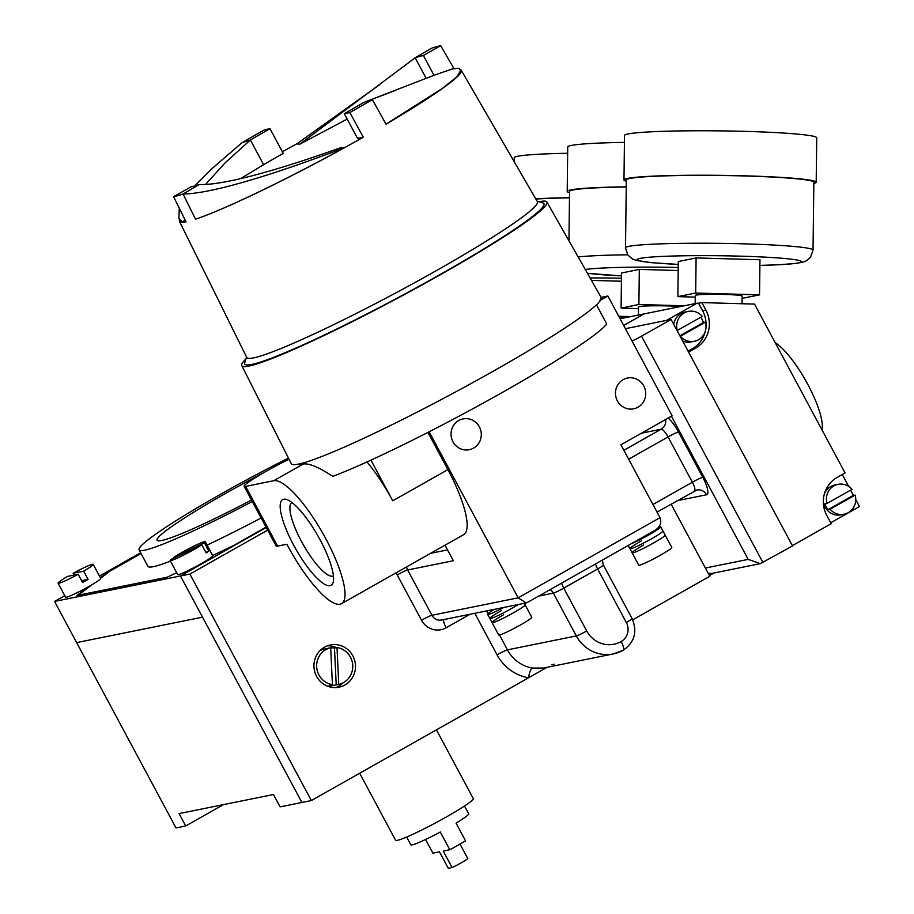 <?xml version="1.0" encoding="UTF-8"?>
<svg xmlns="http://www.w3.org/2000/svg" width="914" height="914" viewBox="0 0 914 914"><rect width="100%" height="100%" fill="white"/><g stroke="black" fill="none" stroke-linecap="round" stroke-linejoin="round"><path stroke-width="1.37" d="M464.495 806.011L468.665 813.78A32.824 2.685 151.8 0 1 456.063 823.126L465.557 840.834A32.824 2.685 151.8 0 1 458.04 845.21A32.824 2.685 151.8 0 1 449.802 849.734L440.297 832.026A32.824 2.685 151.8 0 1 410.809 844.799L406.65 837.03M460.028 844.079L467.831 858.634A11.722 0.96 151.8 0 1 452.076 867.535L448.294 868.3L439.463 851.825L432.905 853.15L425.57 839.475M436.435 729.863L473.281 798.573A44.066 3.61 151.8 0 1 446.272 817.013A44.066 3.61 151.8 0 1 395.591 840.229L359.682 773.244M547.075 667.323L311.343 800.561L280.118 806.879L273.492 794.517L179.064 813.609L185.691 825.959L176.002 827.924L76.639 642.611L202.531 617.156L301.894 802.469L180.446 575.98L266.225 527.492L180.446 575.98L202.531 617.156L76.639 642.611L54.554 601.423L189.895 574.072L267.642 530.131M185.691 825.959L223.404 804.651M452.076 867.535L443.244 851.06L449.802 849.734M201.766 544.755A19.925 1.634 -28.2 0 1 193.037 550.045A19.925 1.634 -28.2 0 1 170.13 560.545A19.925 1.634 -28.2 0 1 170.952 559.459L201.766 544.755L206.187 552.993A19.925 1.634 -28.2 0 0 208.838 551.039L204.428 542.802A19.925 1.634 -28.2 0 0 205.25 541.716A19.925 1.634 -28.2 0 0 182.343 552.216A19.925 1.634 -28.2 0 0 173.603 557.506L173.9 558.054M170.13 560.545L177.636 574.552A19.925 1.634 -28.2 0 0 200.543 564.052A19.925 1.634 -28.2 0 0 212.756 555.712L205.25 541.716M204.428 542.802L173.603 557.506M208.838 551.039L205.89 552.444M93.205 564.361A19.925 1.634 -28.2 0 1 83.677 571.159L88.087 579.396A19.925 1.634 -28.2 0 1 85.402 580.938A19.925 1.634 -28.2 0 1 82.58 582.504L78.158 574.278L67.602 576.403A19.925 1.634 -28.2 0 0 58.073 583.201L65.591 597.196A19.925 1.634 -28.2 0 0 88.498 586.697A19.925 1.634 -28.2 0 0 100.711 578.368L93.205 564.361A19.925 1.634 -28.2 0 0 73.12 573.284L74.091 575.1M58.073 583.201A19.925 1.634 -28.2 0 0 78.158 574.278M83.677 571.159L73.12 573.284M88.087 579.396L81.609 580.698M263.678 472.698A112.525 9.22 -28.2 0 0 226.032 493.183A112.525 9.22 -28.2 0 0 157.071 540.243A112.525 9.22 -28.2 0 0 251.499 500.027A112.525 9.22 151.8 0 1 157.071 540.243A112.525 9.22 151.8 0 1 226.032 493.183A112.525 9.22 151.8 0 1 263.678 472.698M288.458 458.074A132.918 10.888 -28.2 0 0 220.548 494.291A132.918 10.888 -28.2 0 0 139.099 549.885A132.918 10.888 -28.2 0 0 252.298 501.512M139.099 549.885L147.931 566.36A132.918 10.888 -28.2 0 0 170.45 561.139M207.067 545.11A132.918 10.888 -28.2 0 0 261.13 517.975M141.053 553.53L110.011 571.079L100.609 578.185M92.143 584.594L78.044 595.254M140.653 552.764L99.466 576.048M64.757 595.665L54.554 601.423M140.836 553.119L109.783 570.667L100.391 577.774M88.852 586.502L77.005 595.46L167.148 577.237L176.642 572.701M212.654 555.518L233.161 545.727L266.043 527.149M775.243 342.739A52.978 13.847 60.5 0 1 807.827 384.44A52.978 13.847 60.5 0 1 821.96 429.866M706.031 326.309A28.128 27.054 78.6 0 0 702.626 310.771L698.593 303.242L697.028 303.208L644.153 313.89L623.679 325.464L644.153 313.89L620.08 318.757M855.127 495.102L830.118 509.235A15.241 14.658 78.6 0 0 844.09 514.216A15.241 14.658 78.6 0 0 855.127 495.102L853.116 495.502A15.241 14.658 78.6 0 0 851.871 492.452A15.241 14.658 78.6 0 0 850.431 490.235M853.116 495.502L828.107 509.635A15.241 14.658 78.6 0 1 826.256 506.927A15.241 14.658 78.6 0 1 825.011 503.877L827.033 503.465L852.031 489.333A15.241 14.658 78.6 0 0 838.058 484.351L834.905 484.98A15.241 14.658 78.6 0 0 824.451 493.686M823.331 501.26A15.241 14.658 78.6 0 0 825.125 507.156A15.241 14.658 78.6 0 0 840.949 514.856L844.09 514.216M838.058 484.351A15.241 14.658 78.6 0 0 827.033 503.465M680.153 336.329L680.404 336.283A15.241 14.658 78.6 0 0 694.377 341.265A15.241 14.658 78.6 0 0 705.402 322.151L703.392 322.551A15.241 14.658 78.6 0 0 702.146 319.5A15.241 14.658 78.6 0 0 700.707 317.295M677.057 330.571L702.318 316.381A15.241 14.658 78.6 0 0 688.333 311.4L685.192 312.028A15.241 14.658 78.6 0 0 673.721 324.333M688.333 311.4A15.241 14.658 78.6 0 0 677.308 330.514M682.621 340.945A15.241 14.658 78.6 0 0 691.224 341.905L694.377 341.265M705.402 322.151L680.404 336.283M688.105 351.17L692.241 348.84A28.128 27.054 78.6 0 0 705.254 331.439M697.028 303.208L666.694 320.346L625.404 328.697L671.105 319.454L792.541 545.955L760.322 563.63L712.6 573.272A9.38 9.014 -101.4 0 1 708.03 572.975M830.712 522.774L859.446 506.539L855.755 499.65M853.493 495.434L850.648 490.121M848.626 486.351L842.274 474.503M792.381 545.635L831.203 523.688L826.782 515.45A28.128 27.054 78.6 0 1 837.178 477.382L845.05 472.926L754.518 304.088L701.861 302.591L698.593 303.242M688.596 352.084L695.508 348.177A28.128 27.054 78.6 0 0 705.905 310.109L701.861 302.591M828.107 509.635L830.118 509.235M703.392 322.551L679.89 335.838M554.181 664.227L551.656 664.729M632.705 619.841L709.79 576.266L671.105 504.105M328.789 648.152A18.748 18.04 78.6 0 0 328.48 648.209A18.748 18.04 78.6 0 0 328.172 648.266L330.685 647.763A18.748 18.04 78.6 0 0 318.952 674.989A18.748 18.04 78.6 0 0 332.422 684.62L329.908 685.123A18.748 18.04 78.6 0 0 335.918 684.974A18.748 18.04 78.6 0 0 336.215 684.906L338.74 684.392A18.748 18.04 78.6 0 0 350.473 657.177A18.748 18.04 78.6 0 0 337.003 647.546L334.49 648.049A18.748 18.04 78.6 0 0 330.697 647.9M328.48 648.209L324.699 648.974A18.748 18.04 78.6 0 0 319.991 650.665M316.587 676.326A21.57 20.736 78.6 0 0 338.991 687.214A21.57 20.736 78.6 0 0 352.838 655.841A21.57 20.736 78.6 0 0 330.445 644.941A21.57 20.736 78.6 0 0 316.587 676.326M335.792 687.602A21.57 20.736 78.6 0 0 343.15 682.769M179.612 219.828A159.881 13.093 -28.2 0 0 179.475 221.405L246.757 357.465A164.874 13.504 -28.2 0 0 436.344 270.635A164.874 13.504 -28.2 0 0 537.363 201.64L461.273 70.309A159.881 13.093 -28.2 0 0 459.868 69.544M537.089 201.183L542.893 202.908A169.718 13.904 151.8 0 1 439.931 274.634A169.718 13.904 151.8 0 1 244.746 362.767L246.517 356.986M245.9 358.985A173.123 14.178 -28.2 0 0 241.776 365.623A173.123 14.178 -28.2 0 0 440.845 274.451A173.123 14.178 -28.2 0 0 546.915 202.005A173.123 14.178 -28.2 0 0 539.1 201.777M241.776 365.623L291.292 463.672A175.819 14.407 -28.2 0 0 493.457 371.073A175.819 14.407 -28.2 0 0 600.064 300.946L599.835 300.546A175.808 14.407 151.8 0 0 601.069 297.37L607.879 295.999L599.835 300.546M199.126 184.594C226.832 185.279 285.853 167.331 340.922 147.634L343.984 147.897C281.363 171.752 214.207 193.608 183.017 194.042A158.956 13.025 151.8 0 1 173.58 196.693L190.912 186.89A138.322 11.334 151.8 0 0 199.126 184.594L183.017 194.042L195.539 219.166A159.881 13.093 -28.2 0 0 363.315 137.214L357.534 138.38L344.292 113.69L349.834 112.571L363.315 137.214M173.58 196.693L186.045 221.816A159.881 13.093 -28.2 0 1 179.475 221.405M241.913 142.801A158.956 13.025 151.8 0 1 264.466 129.822L270.007 128.703A138.322 11.334 151.8 0 0 250.379 139.991L241.913 142.801L212.596 168.062L194.728 185.953M596.465 304.83L606.747 324.002A171.124 14.018 151.8 0 1 503.237 391.923A171.124 14.018 151.8 0 1 332.822 476.365C318.929 467.237 309.092 463.112 303.299 464.004A171.124 14.018 151.8 0 1 297.61 464.289M320.094 539.808A49.23 12.865 60.5 0 1 333.233 582.012A49.23 12.865 60.5 0 1 293.657 545.144A49.23 12.865 60.5 0 1 286.596 499.512A49.23 12.865 60.5 0 1 320.094 539.808M291.886 502.483A42.193 11.037 -119.5 0 0 301.46 541.431A42.193 11.037 -119.5 0 0 333.404 575.946M244.141 486.305L276.165 546.024A35.863 2.936 151.8 0 0 277.639 546.104L286.893 544.23A70.332 18.383 -119.5 0 0 287.99 546.298A70.332 18.383 -119.5 0 0 341.482 603.697A70.332 18.383 -119.5 0 0 325.761 538.654A70.332 18.383 -119.5 0 0 273.754 480.707L245.615 486.397A35.863 2.936 151.8 0 1 244.141 486.305A35.863 2.936 151.8 0 1 266.123 471.304A35.863 2.936 151.8 0 1 289.064 459.262M370.935 460.153L392.734 500.803A70.332 18.383 -119.5 0 0 366.994 461.947M341.482 603.697L463.615 534.667A70.332 18.383 -119.5 0 0 447.894 469.636L427.935 432.402M452.967 441.77A15.709 15.104 78.6 0 0 469.282 449.711A15.709 15.104 78.6 0 0 479.37 426.849A15.709 15.104 78.6 0 0 463.055 418.92A15.709 15.104 78.6 0 0 452.967 441.77M617.396 400.892A15.709 15.104 78.6 0 0 633.71 408.821A15.709 15.104 78.6 0 0 643.799 385.971A15.709 15.104 78.6 0 0 627.484 378.03A15.709 15.104 78.6 0 0 617.396 400.892M338.74 684.392L337.003 647.546M336.501 647.649A21.57 20.736 78.6 0 0 327.349 645.832M327.132 686.003A18.748 18.04 78.6 0 0 332.136 685.729L335.918 684.974M347.194 119.106L299.849 144.138L296.787 143.886L379.447 84.819M297.221 143.555A159.881 13.093 -28.2 0 0 282.38 151.793M240.416 178.698L263.62 164.691A138.322 11.334 151.8 0 1 283.249 153.392L270.007 128.703M185.222 220.171L182.16 221.851L180.172 220.96L178.87 218.32L182.16 221.851M343.984 147.897C285.648 180.069 222.799 210.254 195.539 219.166M344.292 113.69A138.322 11.334 151.8 0 0 363.909 102.391L435.144 74.868L452.704 68.836L459.148 68.299L460.565 70.755L456.829 76.89L442.273 88.487L385.994 124.155A159.881 13.093 -28.2 0 0 461.273 70.309M445.004 545.19L453.344 560.728L407.644 569.97L431.922 615.271L518.169 597.836L526.144 602.932L527.949 602.132M429.134 431.785L518.169 597.836L659.999 517.667L620.914 444.787L672.133 415.836L607.879 295.999M631.94 340.888A9.38 0.765 -28.2 0 0 641.548 336.158L671.105 319.454M709.424 575.569L713.948 573.009M311.343 800.561L189.895 574.072M532.394 668.043L543.51 668.043L613.317 653.933A35.635 34.264 -101.4 0 1 576.323 635.927L507.453 649.854A35.635 34.264 78.6 0 0 532.394 668.043A9.38 2.411 99.6 0 0 528.555 677.788A45.014 43.289 -101.4 0 1 497.056 654.812L474.8 613.305M426.153 78.307L415.162 57.799L431.271 48.351A158.956 13.025 151.8 0 1 440.708 45.7L453.892 68.516M349.834 112.571A158.956 13.025 151.8 0 0 372.375 99.592L385.994 124.155M263.62 164.691L250.379 139.991L225.255 162.715L205.547 184.411M179.281 208.175L178.87 218.32M299.849 144.138L415.162 57.799A138.322 11.334 151.8 0 1 423.376 55.503L440.708 45.7M434.001 75.302L423.376 55.503M363.909 102.391L395.613 90.372M659.999 517.667C661.999 522.957 659.999 527.355 654.013 530.874L527.469 602.429M705.38 568.028L748.189 559.379L760.322 563.63M330.685 647.763L332.422 684.62M336.215 684.906L334.49 648.049M643.605 544.961A18.748 1.531 151.8 0 0 632.111 552.81A18.748 1.531 151.8 0 0 653.67 542.927A18.748 1.531 151.8 0 0 665.164 535.09A18.748 1.531 151.8 0 1 653.67 542.927A18.748 1.531 151.8 0 1 632.111 552.81L638.737 565.16A18.748 1.531 151.8 0 0 660.296 555.278A18.748 1.531 151.8 0 0 671.79 547.44L662.958 530.965A18.748 1.531 151.8 0 1 651.465 538.814A18.748 1.531 151.8 0 1 629.906 548.686A18.748 1.531 151.8 0 1 641.399 540.848M658.72 527.161A18.748 1.531 151.8 0 1 660.753 526.852A18.748 1.531 151.8 0 1 649.26 534.69A18.748 1.531 151.8 0 1 631.814 543.464M524.293 603.309L525.127 604.874A18.748 1.531 151.8 0 1 513.645 612.711A18.748 1.531 151.8 0 1 492.075 622.594L498.701 634.956A18.748 1.531 151.8 0 0 520.26 625.073A18.748 1.531 151.8 0 0 531.754 617.224L525.127 604.874A18.748 1.531 151.8 0 1 513.645 612.711A18.748 1.531 151.8 0 1 492.075 622.594L489.87 618.481A18.748 1.531 151.8 0 0 511.429 608.598A18.748 1.531 151.8 0 0 518.261 604.52A18.748 1.531 151.8 0 1 511.429 608.598A18.748 1.531 151.8 0 1 489.87 618.481A18.748 1.531 151.8 0 1 501.363 610.632M503.797 607.444A18.748 1.531 151.8 0 1 487.665 614.357A18.748 1.531 151.8 0 1 494.28 609.364M660.753 526.852L662.958 530.965A18.748 1.531 151.8 0 1 651.465 538.814A18.748 1.531 151.8 0 1 629.906 548.686L628.192 545.498M492.075 622.594A18.748 1.531 151.8 0 1 503.568 614.756M569.468 197.847A93.765 5.598 -179.3 0 0 535.855 199.046M535.741 198.841A96.119 5.735 0.7 0 1 569.468 197.687M514.182 161.629L514.228 157.768A96.119 5.735 0.7 0 1 567.663 153.266M630.683 316.61L618.744 316.267M626.855 317.387A23.444 1.394 -179.3 0 0 619.086 316.918M621.417 281.238L591.449 280.381M680.359 306.567A23.444 1.394 -179.3 0 0 668.225 305.939A23.444 1.394 -179.3 0 0 638.486 306.933L638.395 315.056M626.239 186.982A93.765 5.598 -179.3 0 0 569.548 191.437L568.954 240.793M569.525 192.694A96.119 5.735 0.7 0 1 567.206 191.403A96.119 5.735 0.7 0 1 626.239 186.822M567.206 191.403L567.731 146.948A96.119 5.735 0.7 0 1 624.433 142.401M684.186 305.802L638.897 304.499L621.097 308.098L638.475 308.601M678.188 270.521L639.32 269.402L621.52 273L621.097 308.098M638.897 304.499L639.32 269.402M742.065 303.734L742.157 296.022A23.444 1.394 -179.3 0 0 725.008 294.468A23.444 1.394 -179.3 0 0 695.268 295.462L695.177 303.574M745.264 175.991A93.765 5.598 -179.3 0 0 626.33 179.955L625.507 247.82A93.765 5.598 0.7 0 1 744.453 243.855A93.765 5.598 0.7 0 1 813.037 250.059L813.848 182.206A93.765 5.598 -179.3 0 0 745.264 175.991M626.307 181.223A96.119 5.735 0.7 0 1 623.976 179.932A96.119 5.735 0.7 0 1 745.893 175.865A96.119 5.735 0.7 0 1 816.191 182.24A96.119 5.735 0.7 0 1 813.837 183.463M623.976 179.932L624.513 135.478A96.119 5.735 0.7 0 1 746.43 131.41A96.119 5.735 0.7 0 1 816.728 137.774L816.191 182.24M742.122 298.375L759.545 294.856L695.68 293.028L677.88 296.627L695.257 297.119M759.545 294.856L759.968 259.747L696.102 257.931L678.302 261.53L677.88 296.627M695.68 293.028L696.102 257.931M692.241 348.84L695.508 348.177M702.626 310.771L705.905 310.109M303.299 464.004L273.754 480.707M392.734 500.803L447.894 469.636M641.548 336.158L762.996 562.647M626.341 622.525A9.38 0.765 151.8 0 0 632.088 618.607C637.606 631.631 634.659 642.176 623.245 650.231A9.38 2.456 -119.5 0 1 623.04 650.3A35.635 34.264 -101.4 0 1 613.317 653.933L623.245 650.231A9.38 2.456 -119.5 0 0 621.143 641.559A14.064 13.527 78.6 0 0 626.341 622.525L597.63 568.988L563.755 588.136L586.719 630.968A26.255 25.249 78.6 0 0 621.143 641.559M586.719 630.968A9.38 0.765 -28.2 0 1 576.323 635.927L553.358 593.106L538.757 596.054M486.579 610.929L488.065 613.682M499.49 634.99L507.453 649.854A9.38 0.765 151.8 0 0 497.056 654.812M748.189 559.379L671.424 416.224M652.939 504.517L692.366 482.238L668.077 436.938A9.38 0.765 151.8 0 1 678.474 431.968A18.748 4.901 -119.5 0 0 668.145 418.086M678.474 431.968L702.763 477.268A18.748 4.901 -119.5 0 1 706.556 494.76L677.103 500.712M470.059 614.265L446.123 627.792A9.38 2.456 60.5 0 1 443.667 619.601M526.144 602.932L441.668 620A9.38 9.014 78.6 0 1 431.922 615.271A9.38 0.765 -28.2 0 0 421.525 620.229A18.748 18.04 78.6 0 0 446.123 627.792M421.525 620.229L397.236 574.929A9.38 0.765 151.8 0 1 407.644 569.97A9.38 9.014 -101.4 0 1 406.604 566.897M396.242 572.747A18.748 18.04 78.6 0 0 397.236 574.929M623.862 450.282L661.142 429.203A9.38 2.456 -119.5 0 1 668.077 436.938L628.649 459.216M665.621 419.515A9.38 9.014 -101.4 0 1 661.142 429.203L641.411 433.202M430.585 553.336L447.54 549.908M277.639 546.104L245.615 486.397M595.505 563.984A9.38 2.456 60.5 0 0 597.63 568.988A9.38 0.765 -28.2 0 0 603.377 565.069L602.303 560.133M550.148 589.621A9.38 9.014 78.6 0 1 553.358 593.106A9.38 0.765 -28.2 0 0 563.755 588.136A9.38 2.456 60.5 0 1 561.619 583.132M694.606 490.795A9.38 9.014 -101.4 0 1 706.556 494.76M694.263 490.978A9.38 2.456 -119.5 0 0 694.457 490.909A9.38 2.456 -119.5 0 0 692.366 482.238A9.38 0.765 151.8 0 1 702.763 477.268M621.451 278.244A82.043 4.901 -179.3 0 0 590.067 277.936M578.139 256.971A93.765 5.598 0.7 0 1 627.644 254.8M678.222 267.505A82.043 4.901 -179.3 0 0 585.28 269.516M587.371 273.206A82.043 4.901 -179.3 0 0 621.486 275.879M813.037 250.059L810.512 257.302L806.217 260.856L803.486 261.964L796.825 263.312L779.151 264.74L759.9 265.403A82.043 4.901 -179.3 0 0 800.55 261.004A82.043 4.901 -179.3 0 0 741.163 256.183A82.043 4.901 -179.3 0 0 643.456 257.839A82.043 4.901 -179.3 0 0 678.268 264.397M546.915 202.005L601.104 297.37M632.088 618.607L603.377 565.069M656.995 512.08L696.822 490.03M489.87 618.481L487.665 614.357M632.111 552.81L629.906 548.686M587.439 273.332L621.486 275.902M625.507 247.82L627.861 255.109L632.591 259.039L636.464 260.456L651.659 262.684L678.268 264.42"/></g></svg>
